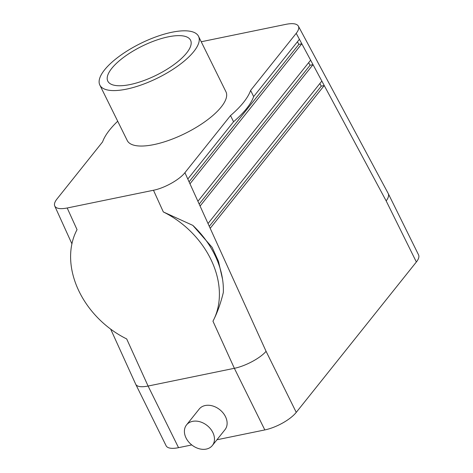 <?xml version="1.0" encoding="UTF-8"?>
<svg xmlns="http://www.w3.org/2000/svg" width="473" height="473" viewBox="0 0 473 473"><rect width="100%" height="100%" fill="white"/><g stroke="black" fill="none" stroke-linecap="round" stroke-linejoin="round"><path stroke-width="0.71" d="M168.24 36.841A46.159 16.165 153.7 0 1 190.654 40.412A46.159 16.165 153.7 0 1 173.928 64.641A46.159 16.165 153.7 0 1 130.134 84.549A46.159 16.165 153.7 0 1 107.891 81.315A46.159 16.165 153.7 0 1 124.056 57.038A46.159 16.165 153.7 0 1 168.24 36.841M163.321 211.934L192.824 225.379A82.562 63.335 42.5 0 1 222.552 279.247A82.562 63.335 42.5 0 1 223.321 292.509C220.649 303.512 217.196 313.067 212.956 321.191A82.562 63.335 42.5 0 0 163.321 211.934L153.477 190.252C164.486 188.112 179.474 179.734 184.919 172.68L230.517 115.583A82.562 28.912 153.7 0 0 250.613 90.426L296.216 33.329C298.564 30.343 299.279 27.937 298.374 26.121C296.808 23.638 292.686 23.035 286.005 24.318L201.226 41.754M192.824 225.379L212.117 247.344L218.449 261.267L222.552 279.247M319.86 83.532L321.262 86.145L324.236 85.536L210.195 228.317L266.068 351.303C260.487 358.055 245.375 366.155 234.36 368.301L148.084 386.045L126.681 338.928A82.562 63.335 42.5 0 1 77.046 229.671L67.196 207.996C60.337 209.308 56.181 208.646 54.738 206.003C53.975 204.2 54.72 201.859 56.985 198.985L102.588 141.888A82.562 28.912 -26.3 0 1 117.706 121.224M210.195 228.317L208.025 223.552L321.835 81.06L386.175 200.924C388.416 197.874 389.096 195.396 388.209 193.487L298.374 26.121M200.085 206.062L197.915 201.291L310.625 60.177L313.025 64.653L200.085 206.062L208.025 223.552M297.44 41.772L298.841 44.385L301.815 43.77L189.975 183.808L187.805 179.036L233.567 121.744L230.517 115.583M110.664 329.113L135.769 384.372C137.205 386.79 141.309 387.352 148.084 386.045L178.54 447.671A25.684 8.993 153.7 0 1 166.118 445.773L135.769 384.372M212.956 321.191L234.36 368.301L264.821 429.927A25.684 8.993 -26.3 0 0 296.246 412.373L416.358 261.989A25.684 8.993 153.7 0 0 418.558 254.888L388.209 193.487M192.588 421.354A16.514 12.387 38.6 0 1 210.42 428.757A16.514 12.387 38.6 0 1 212.342 445.525A16.514 12.387 38.6 0 1 191.713 444.898A16.514 12.387 38.6 0 1 186.539 424.914A16.514 12.387 38.6 0 1 192.588 421.354M186.539 424.914L199.186 409.08A16.514 12.387 38.6 0 1 205.235 405.521A16.514 12.387 38.6 0 1 223.067 412.923A16.514 12.387 38.6 0 1 224.988 429.691L212.342 445.525M126.468 89.143A55.039 19.275 153.7 0 1 99.844 85.081A55.039 19.275 153.7 0 1 140.647 43.415A55.039 19.275 153.7 0 1 198.53 36.309A55.039 19.275 153.7 0 1 178.918 65.227A55.039 19.275 153.7 0 1 126.468 89.143M99.844 85.081L127.255 140.546A55.039 19.275 -26.3 0 0 153.879 144.602A55.039 19.275 -26.3 0 0 206.329 120.692A55.039 19.275 -26.3 0 0 225.946 91.768L198.53 36.309M264.821 429.927L216.936 439.772M191.772 444.945L178.54 447.671M153.477 190.252L67.196 207.996M308.65 62.655L310.052 65.262L199.18 204.076M310.052 65.262L313.025 64.653L321.835 81.06M298.841 44.385L189.07 181.821M250.613 90.426L253.658 96.587L299.415 39.294L310.625 60.177M321.262 86.145L209.291 226.336M253.658 96.587A82.562 28.912 153.7 0 1 233.567 121.744M197.915 201.291L189.975 183.808M187.805 179.036L184.919 172.68M266.068 351.303L296.246 412.373M386.175 200.924L416.358 261.989M299.415 39.294L296.216 33.329M71.92 243.832L54.738 206.003"/></g></svg>
